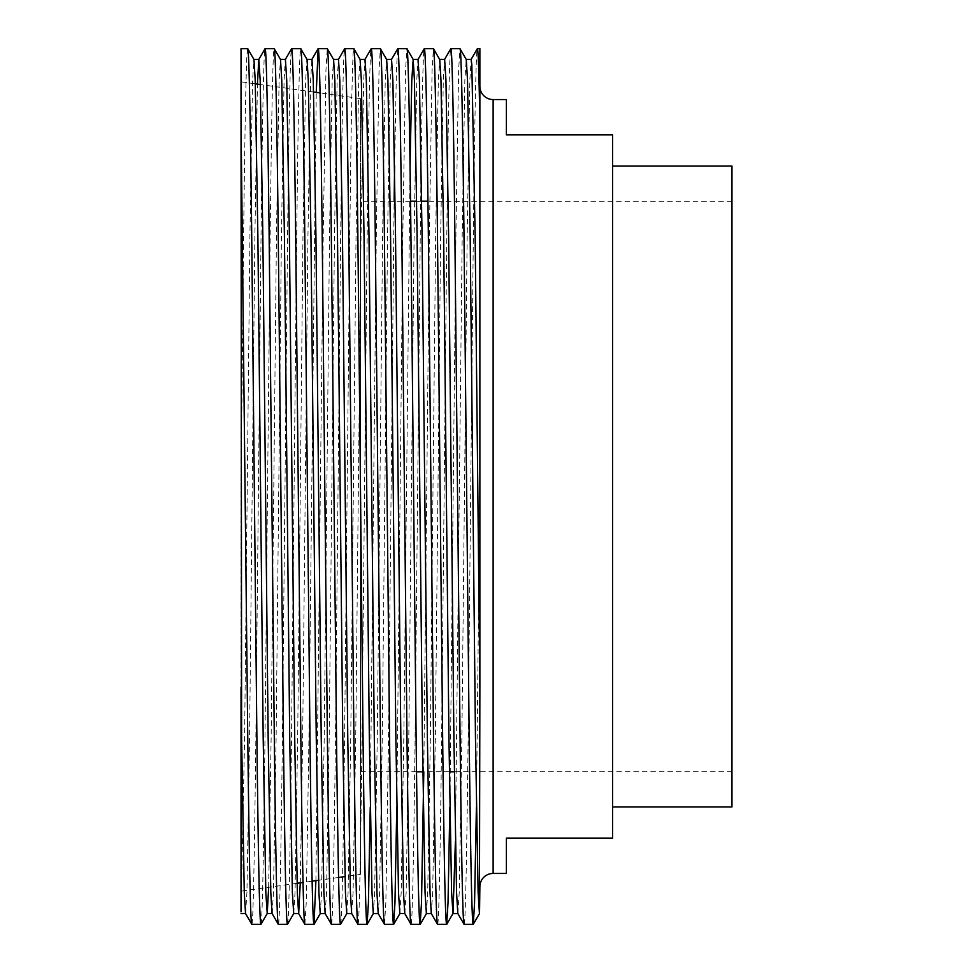 <?xml version="1.0" encoding="UTF-8"?>
<svg xmlns="http://www.w3.org/2000/svg" width="973" height="973" viewBox="0 0 973 973"><rect width="100%" height="100%" fill="white"/><g stroke="black" fill="none" stroke-linecap="round" stroke-linejoin="round"><path stroke-width="0.73" stroke-dasharray="4.87 3.65" d="M479.871 86.293L479.871 886.707L479.871 86.293M612.552 806.921L612.552 166.079L612.552 806.921M731.964 771.771L731.964 201.229L731.964 771.771L454.342 771.771M449.368 771.771L422.829 771.771M416.517 771.771L360.448 771.771L360.448 201.229L360.448 771.771M731.964 201.229L427.95 201.229M421.637 201.229L416.663 201.229M410.533 201.229L360.448 201.229M360.448 874.399L360.448 98.601L360.448 874.399L345.001 876.564M338.592 877.476L318.56 880.285M312.126 881.185L303.041 882.462M297.081 883.302L241.036 891.183L241.036 81.817L241.036 891.183M360.448 98.601L320.068 92.922M313.598 92.021L260.314 84.529M255.327 83.824L241.036 81.817M479.871 48.65L479.871 886.707M476.405 807.31L479.871 486.5M464.109 924.35C465.435 925.554 466.76 855.729 468.086 743.859L473.401 229.142C474.727 117.271 476.052 47.446 477.378 48.65M449.867 807.31L455.984 229.142L458.636 70.08L459.961 48.65M437.57 924.35C438.896 925.554 440.234 855.729 441.56 743.859L446.862 229.142C448.188 117.271 449.514 47.446 450.84 48.65M423.802 771.771L429.446 229.142L432.097 70.08L433.423 48.65M411.032 924.35C412.37 925.554 413.695 855.729 415.021 743.859L420.324 229.142C421.65 117.271 422.975 47.446 424.301 48.65M396.789 807.31L402.907 229.142L405.559 70.08L406.896 48.65M384.505 924.35L385.831 902.92L388.482 743.859L394.126 201.229M394.6 165.69L396.437 70.08L397.702 48.711M370.251 807.31L376.369 229.142L379.032 70.08L380.358 48.65M357.967 924.35C359.292 925.554 360.618 855.729 361.944 743.859L367.247 229.142C368.572 117.271 369.91 47.446 371.236 48.65M340.55 924.35C341.876 925.554 343.201 855.729 344.527 743.859L349.842 229.142C351.168 117.271 352.494 47.446 353.819 48.65M331.428 924.35C332.754 925.554 334.08 855.729 335.405 743.859L340.72 229.142C342.046 117.271 343.372 47.446 344.697 48.65M315.909 880.662L323.304 229.142L325.955 70.08L327.281 48.65M304.89 924.35L306.215 902.92L308.867 743.859L316.261 92.399M287.473 924.35C288.799 925.554 290.136 855.729 291.462 743.859L296.765 229.142C298.091 117.271 299.416 47.446 300.742 48.65M278.351 924.35C279.677 925.554 281.015 855.729 282.34 743.859L287.643 229.142C288.969 117.271 290.295 47.446 291.62 48.65M260.946 924.35C262.272 925.554 263.598 855.729 264.924 743.859L270.226 229.142C271.552 117.271 272.878 47.446 274.204 48.65M251.825 924.35C253.15 925.554 254.476 855.729 255.802 743.859L261.105 229.142C262.43 117.271 263.756 47.446 265.082 48.65M241.036 913.574L241.036 486.5L243.688 229.142C245.014 117.271 246.351 47.446 247.677 48.65M241.036 48.65L241.036 486.5M506.398 99.562L506.398 134.894L612.552 134.894L612.552 838.106L506.398 838.106L506.398 873.438M731.964 166.079L731.964 806.921M241.036 911.579L244.6 737.534L249.915 235.466L252.566 80.321L253.965 59.487M268.645 887.303L271.139 737.534L276.454 235.466L279.105 80.321L280.504 59.487M293.773 913.513L295.026 892.679L297.677 737.534L302.98 235.466L305.644 80.321L307.042 59.487M320.239 913.574L321.564 892.679L324.216 737.534L329.519 235.466L332.17 80.321L333.581 59.487M346.765 913.574L348.091 892.679L350.754 737.534L356.057 235.466L358.709 80.321L360.107 59.487M373.377 913.513L374.629 892.679L377.281 737.534L382.596 235.466L385.247 80.321L386.646 59.487M399.842 913.574L401.168 892.679L403.819 737.534L410.059 165.69M426.381 913.574L427.706 892.679L430.358 737.534L435.661 235.466L438.324 80.321L439.723 59.487M455.4 841.45L462.199 235.466L464.851 80.321L466.262 59.487M245.561 913.574L246.923 892.679L249.575 737.534L254.89 235.466L257.431 84.128M272.136 913.574L273.462 892.679L276.113 737.534L281.428 235.466L284.08 80.321L285.332 59.487M300.28 882.852L302.652 737.534L307.954 235.466L310.618 80.321L311.944 59.426M325.128 913.513L326.539 892.679L329.19 737.534L334.493 235.466L337.144 80.321L338.482 59.426M351.667 913.513L353.077 892.679L355.729 737.534L361.032 235.466L363.683 80.321L364.936 59.487M378.205 913.513L379.604 892.679L382.267 737.534L387.57 235.466L390.222 80.321L391.547 59.426M404.817 913.574L406.142 892.679L408.794 737.534L414.109 235.466L416.76 80.321L418.049 59.426M431.282 913.513L432.681 892.679L435.332 737.534L440.647 235.466L443.299 80.321L444.552 59.487M457.821 913.513L459.22 892.679L461.871 737.534L467.174 235.466L469.837 80.321L471.163 59.426M493.129 99.562L493.129 873.438"/><path stroke-width="1.46" d="M466.189 59.426L471.163 59.426L471.832 64.741L475.14 235.466L479.871 687.072L479.446 913.574L478.12 892.679L475.469 737.534L470.166 235.466L467.514 80.321L466.262 59.487L459.961 48.65C461.287 47.446 462.613 117.271 463.939 229.142L469.254 743.859C470.579 855.729 471.905 925.554 473.231 924.35L479.531 913.513L479.871 886.707A13.269 13.269 0 0 1 493.129 873.438L493.129 99.562A13.269 13.269 0 0 1 479.871 86.293M612.552 806.921L731.964 806.921L731.964 166.079L612.552 166.079M454.342 771.771L449.368 771.771M422.829 771.771L416.517 771.771M427.95 201.229L421.637 201.229M416.663 201.229L410.533 201.229M345.001 876.564L338.592 877.476M318.56 880.285L312.126 881.185M303.041 882.462L297.081 883.302M320.068 92.922L313.598 92.021M260.314 84.529L255.327 83.824M493.129 99.562L506.398 99.562L506.398 134.894L612.552 134.894L612.552 838.106L506.398 838.106L506.398 873.438L493.129 873.438M247.677 48.65L241.036 48.65L241.036 122.598L247.835 743.859C249.161 855.729 250.487 925.554 251.825 924.35L260.946 924.35C259.609 925.554 258.283 855.729 256.957 743.859L251.654 229.142C250.329 117.271 249.003 47.446 247.677 48.65L253.965 59.487L255.218 80.321L257.869 235.466L263.184 737.534L265.836 892.679L267.234 913.513L268.645 887.303M241.036 122.598L241.62 737.534L244.272 892.679L245.524 913.513L251.825 924.35M479.871 122.598L479.871 48.65L477.378 48.65C478.217 49.209 479.044 73.863 479.871 122.598L479.871 687.072M459.961 48.65L450.84 48.65C452.165 47.446 453.491 117.271 454.817 229.142L460.132 743.859C461.457 855.729 462.783 925.554 464.109 924.35L457.821 913.513L456.568 892.679L453.904 737.534L448.602 235.466L445.95 80.321L444.625 59.426L439.65 59.426M473.231 924.35L464.109 924.35M433.423 48.65L424.301 48.65C425.627 47.446 426.965 117.271 428.29 229.142L433.593 743.859C434.919 855.729 436.245 925.554 437.57 924.35L446.692 924.35C445.366 925.554 444.041 855.729 442.715 743.859L437.412 229.142C436.086 117.271 434.749 47.446 433.423 48.65L439.723 59.487L440.976 80.321L443.627 235.466L448.93 737.534L451.594 892.679L452.992 913.513L455.4 841.45M424.301 48.65L418.013 59.487L419.412 80.321L422.063 235.466L427.378 737.534L430.03 892.679L431.282 913.513L437.57 924.35M406.896 48.65L397.775 48.65C399.1 47.446 400.426 117.271 401.752 229.142L407.055 743.859C408.38 855.729 409.706 925.554 411.032 924.35L420.154 924.35C418.828 925.554 417.502 855.729 416.176 743.859L410.874 229.142C409.548 117.271 408.222 47.446 406.896 48.65L413.184 59.487L414.437 80.321L417.089 235.466L422.404 737.534L425.055 892.679L426.381 913.574L431.355 913.574M386.573 59.426L391.547 59.426L392.873 80.321L395.524 235.466L400.84 737.534L403.491 892.679L404.744 913.513L411.032 924.35M380.358 48.65L371.236 48.65C372.562 47.446 373.887 117.271 375.213 229.142L380.516 743.859C381.842 855.729 383.18 925.554 384.505 924.35L393.627 924.35C392.301 925.554 390.964 855.729 389.638 743.859L384.335 229.142C383.009 117.271 381.684 47.446 380.358 48.65L386.646 59.487L387.899 80.321L390.55 235.466L395.865 737.534L398.516 892.679L399.842 913.574L404.744 913.513M360.034 59.426L365.009 59.426L366.334 80.321L368.998 235.466L374.301 737.534L376.952 892.679L378.205 913.513L384.505 924.35M353.819 48.65L344.697 48.65C346.023 47.446 347.349 117.271 348.675 229.142L353.99 743.859C355.315 855.729 356.641 925.554 357.967 924.35L367.089 924.35C365.763 925.554 364.437 855.729 363.111 743.859L357.796 229.142C356.471 117.271 355.145 47.446 353.819 48.65L360.107 59.487L361.36 80.321L364.024 235.466L369.326 737.534L371.978 892.679L373.304 913.574L378.278 913.574M333.496 59.426L338.482 59.426L339.808 80.321L342.46 235.466L347.762 737.534L350.414 892.679L351.667 913.513L357.967 924.35M327.281 48.65L318.159 48.65C319.485 47.446 320.81 117.271 322.136 229.142L327.451 743.859C328.777 855.729 330.102 925.554 331.428 924.35L340.55 924.35C339.224 925.554 337.899 855.729 336.573 743.859L331.258 229.142C329.932 117.271 328.606 47.446 327.281 48.65L333.581 59.487L334.834 80.321L337.485 235.466L342.788 737.534L345.439 892.679L346.765 913.574L351.74 913.574M306.969 59.426L311.944 59.426L313.27 80.321L315.921 235.466L321.224 737.534L323.887 892.679L325.128 913.513L331.428 924.35M300.742 48.65L291.62 48.65C292.946 47.446 294.284 117.271 295.61 229.142L300.912 743.859C302.238 855.729 303.564 925.554 304.89 924.35L314.011 924.35C312.686 925.554 311.36 855.729 310.034 743.859L304.731 229.142C303.406 117.271 302.068 47.446 300.742 48.65L307.042 59.487L308.295 80.321L310.946 235.466L316.249 737.534L318.901 892.679L320.239 913.574L325.213 913.574M280.431 59.426L285.405 59.426L286.731 80.321L289.382 235.466L294.697 737.534L297.349 892.679L298.602 913.513L304.89 924.35M274.204 48.65L265.082 48.65C266.42 47.446 267.745 117.271 269.071 229.142L274.374 743.859C275.7 855.729 277.025 925.554 278.351 924.35L287.473 924.35C286.147 925.554 284.821 855.729 283.496 743.859L278.193 229.142C276.867 117.271 275.541 47.446 274.204 48.65L280.504 59.487L281.756 80.321L284.408 235.466L289.711 737.534L292.374 892.679L293.7 913.574L298.675 913.574L300.28 882.852M257.431 84.128L258.794 59.487L260.192 80.321L262.844 235.466L268.159 737.534L270.81 892.679L272.063 913.513L278.351 924.35M473.304 924.289L474.556 902.92L476.405 807.31M471.078 59.487L477.378 48.65M446.692 924.35L448.018 902.92L449.867 807.31M444.552 59.487L450.84 48.65M420.154 924.35L421.491 902.92L423.802 771.771M393.627 924.35L394.953 902.92L396.789 807.31M394.126 201.229L394.6 165.69M391.474 59.487L397.775 48.65M367.089 924.35L368.414 902.92L370.251 807.31M364.936 59.487L371.236 48.65M340.55 924.35L346.85 913.513M338.397 59.487L344.697 48.65M314.011 924.35L315.909 880.662M316.261 92.399L318.159 48.65M287.473 924.35L293.773 913.513M285.332 59.487L291.62 48.65M260.946 924.35L267.234 913.513M258.794 59.487L265.082 48.65M241.036 687.072L241.036 911.579M410.059 165.69L411.786 80.321L413.184 59.487M245.524 913.513L241.036 913.574M272.063 913.513L267.161 913.574M253.892 59.426L258.867 59.426M413.111 59.426L418.086 59.426M452.919 913.574L457.894 913.574M314.084 924.289L320.312 913.513M367.162 924.289L373.377 913.513M393.7 924.289L399.915 913.513M420.227 924.289L426.454 913.513M446.765 924.289L452.992 913.513M311.871 59.487L318.086 48.711"/></g></svg>
